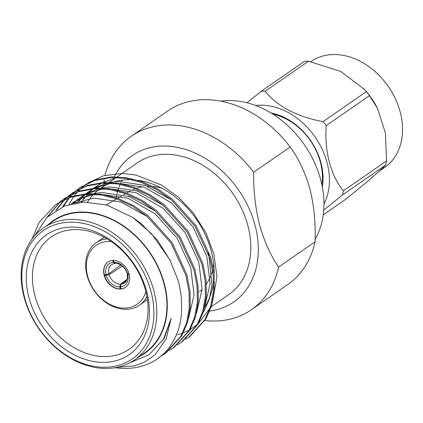 <?xml version="1.0" encoding="UTF-8"?>
<svg xmlns="http://www.w3.org/2000/svg" width="423" height="423" viewBox="0 0 423 423"><rect width="100%" height="100%" fill="white"/><g stroke="black" fill="none" stroke-linecap="round" stroke-linejoin="round"><path stroke-width="0.63" d="M114.374 176.793A89.052 67.786 55.3 0 1 188.034 150.244A89.052 67.786 55.3 0 1 255.138 225.575A89.052 67.786 55.3 0 1 209.729 311.048M278.572 267.087C270.318 254.852 263.936 240.597 259.431 224.312C255.323 207.783 253.414 190.424 253.689 172.24L290.173 146.955C298.791 158.768 305.401 172.87 309.985 189.271C314.083 205.932 315.77 223.444 315.056 241.803L278.572 267.087A105.496 80.301 55.3 0 1 251.431 309.71A105.496 80.301 55.3 0 1 204.965 320.544M315.056 241.803A105.496 80.301 55.3 0 1 287.915 284.425L251.431 309.71M220.885 101.187A89.052 67.786 55.3 0 1 320.766 180.092A89.052 67.786 55.3 0 1 315.109 239.275M117.224 176.814L137.311 162.892A80.18 61.028 55.3 0 1 247.947 225.893A80.18 61.028 55.3 0 1 228.653 294.694L211.257 306.744M204.653 307.082A80.18 61.028 -124.7 0 0 213.615 281.967M214.154 274.765A80.18 61.028 -124.7 0 0 211.304 251.288A80.18 61.028 -124.7 0 0 137.93 180.298M76.426 190.398L80.835 187.14L95.387 179.902L111.54 176.888L126.673 177.692L142.408 181.795L157.837 189.055L172.082 198.963L196.124 225.734L210.94 257.972L214.123 274.442L214.355 290.717L211.542 305.824L205.932 318.931L190.133 336.274L185.528 339.246M79.862 187.817L94.408 180.579L110.562 177.565L125.7 178.369L141.435 182.472L156.859 189.731L171.109 199.64L195.146 226.411L209.961 258.649L213.144 275.119L213.382 291.394L210.569 306.495L204.954 319.608L189.16 336.946M68.394 195.965L72.804 192.708L87.35 185.47L103.503 182.456L118.641 183.259L134.377 187.363L149.805 194.622L164.05 204.531L188.087 231.302L202.908 263.54L206.086 280.01L206.324 296.285L203.511 311.386L197.895 324.499L182.102 341.842L177.496 344.814M71.831 193.385L86.377 186.146L102.53 183.133L117.663 183.936L133.398 188.039L148.827 195.299L163.077 205.208L187.114 231.978L201.93 264.216L205.113 280.687L205.345 296.957L202.532 312.063L196.922 325.176L181.129 342.514M60.362 201.533L64.772 198.276L79.318 191.037L95.471 188.024L110.609 188.827L126.34 192.93L141.768 200.19L156.018 210.099L180.055 236.869L194.871 269.107L198.054 285.578L198.292 301.853L195.479 316.954L189.864 330.067L174.07 347.41L169.459 350.381M63.794 198.953L78.345 191.714L94.498 188.7L109.631 189.504L125.367 193.607L140.796 200.867L155.04 210.776L179.077 237.546L193.898 269.779L197.081 286.255L197.314 302.524L194.501 317.631L188.885 330.744L173.092 348.081M32.048 239.058L39.106 222.461L55.762 204.521L71.286 196.605L87.439 193.591L102.572 194.395L118.308 198.498L133.737 205.758L147.981 215.667L172.024 242.437L186.839 274.675L190.022 291.146L190.255 307.421L187.442 322.522L181.832 335.635L166.033 352.972L160.777 356.319M55.762 204.521L70.308 197.282L86.461 194.268L101.599 195.072L117.335 199.175L132.759 206.435L147.008 216.343L171.045 243.114L185.861 275.347L189.044 291.822L189.282 308.092L186.469 323.198L180.854 336.311L165.06 353.649M68.907 204.452L74.036 196.182M63.387 206.445L69.499 197.557M69.895 197.086L72.867 193.84M73.295 193.411L76.489 190.482M76.944 190.101L80.354 187.484M62.604 206.784L68.917 197.763M69.319 197.298L72.317 194.088M72.745 193.671L75.966 190.778M56.587 209.919L64.835 199.407M65.258 198.979L68.452 196.05M68.907 195.669L72.317 193.052M55.683 210.48L64.285 199.656M64.714 199.238L67.934 196.346M47.973 216.454L60.42 201.618M60.875 201.237L64.285 198.62M46.636 217.75L59.902 201.914M87.778 183.037L103.857 175.672L122.131 173.425L135.91 175.053L161.295 184.936L178.538 197.261L193.327 212.891L206.144 233.221L213.911 253.99L216.957 276.885L212.335 302.958M210.094 308.013L198.472 323.479M197.303 324.504L190.149 329.565M189.277 330.056L183.333 332.848M182.546 333.15L178.051 334.598M176.951 334.884L176.317 335.037M81.819 202.12L82.681 200.724M83.394 199.635L85.647 196.526M86.435 195.548L87.566 194.215M88.164 193.554L88.904 192.761M89.766 191.883L92.447 189.398M93.996 188.124L96.359 186.369M93.938 188.124L101.599 183.191M102.995 182.487L113.671 178.718L103.096 182.482M74.427 195.664L77.43 192.026M77.874 191.54L81.353 188.071M81.888 187.59L86.768 183.73M139.622 356.393A80.597 61.351 -124.7 0 0 164.41 284.007A80.597 61.351 -124.7 0 0 113.914 220.214A80.597 61.351 -124.7 0 0 48.28 224.592M129.718 362.818L148.996 354.797L163.363 339.426L171.141 318.366L166.176 338.897L155.072 354.685L144.772 361.998L134.688 365.837L116.88 367.36M34.549 235.918L47.096 217.29L64.608 205.943L83.696 202.02L107.146 205.129L132.706 217.448L151.529 233.692L169.951 259.928L177.919 279.931C179.304 283.986 180.494 290.331 181.488 298.966L181.536 313.284C180.88 319.27 180.198 323.378 179.489 325.61C178.379 331.035 174.276 340.383 170.792 345.21C168.01 349.847 163.13 354.701 156.145 359.772A92.415 70.345 55.3 0 1 114.998 367.709M120.735 264.946L108.833 273.792A11.183 8.513 -124.7 0 1 111.63 264.634A11.183 8.513 -124.7 0 1 114.892 263.471L115.299 263.18M127.54 273.734L126.937 272.983A11.183 8.513 -124.7 0 0 115.664 263.434L113.983 262.255A13.293 10.12 55.3 0 1 127.54 273.734L128.983 273.67M134.651 359.836L144.777 352.819A80.18 61.028 -124.7 0 0 164.071 284.023A80.18 61.028 -124.7 0 0 53.435 221.023L43.315 228.039A80.18 61.028 55.3 0 1 153.946 291.04A80.18 61.028 55.3 0 1 134.651 359.836A80.18 61.028 55.3 0 1 24.016 296.835A80.18 61.028 55.3 0 1 43.315 228.039M24.603 297.538A78.07 59.421 -124.7 0 0 106.876 367.206A78.07 59.421 -124.7 0 0 151.111 291.896A78.07 59.421 -124.7 0 0 68.838 222.223A78.07 59.421 -124.7 0 0 24.603 297.538M145.602 290.601A68.341 52.018 -124.7 0 0 54.007 235.183A68.341 52.018 -124.7 0 0 34.86 295.54A68.341 52.018 -124.7 0 0 131.717 347.309A68.341 52.018 -124.7 0 0 145.602 290.601M161.274 187.928A61.277 46.641 -124.7 0 0 153.195 186.517M150.546 186.353A61.277 46.641 -124.7 0 0 147.712 186.353M143.016 186.765A61.277 46.641 -124.7 0 0 136.671 188.235M135.233 188.732A61.277 46.641 -124.7 0 0 132.944 189.663M130.427 190.91A61.277 46.641 -124.7 0 0 129.607 191.37L126.694 193.057M146.897 296.433A37.98 28.907 55.3 0 1 139.41 305.2A37.98 28.907 55.3 0 1 87.001 275.357A37.98 28.907 55.3 0 1 96.143 242.765A37.98 28.907 55.3 0 1 106.977 238.831M107.992 262.027A15.402 11.722 -124.7 0 0 104.296 274.77L106.009 274.696L108.833 273.792M105.824 274.701L104.502 275.553A15.402 11.722 -124.7 0 1 104.396 275.161A15.402 11.722 55.3 0 1 104.296 274.77M104.169 275.32A15.402 11.722 55.3 0 1 107.876 262.101A15.402 11.722 55.3 0 1 129.131 274.204A15.402 11.722 55.3 0 1 125.425 287.423A15.402 11.722 55.3 0 1 104.169 275.32M111.159 241.512A35.87 27.305 -124.7 0 0 87.587 276.06A35.87 27.305 -124.7 0 0 116.901 307.098A35.87 27.305 -124.7 0 0 145.856 291.574M28.875 297.348A72.793 55.408 55.3 0 1 70.128 227.125A72.793 55.408 55.3 0 1 146.839 292.087A72.793 55.408 55.3 0 1 105.591 362.31A72.793 55.408 55.3 0 1 28.875 297.348M310.873 61.71L311.254 61.446A64.476 49.079 55.3 0 1 332.272 54.572A64.476 49.079 55.3 0 1 395.447 98.913A64.476 49.079 55.3 0 1 384.708 167.439L379.04 171.368M247.006 102.768L261.128 91.357L304.359 61.398A74.712 56.867 -124.7 0 1 306.411 61.266A74.712 56.867 -124.7 0 1 308.478 61.213L340.711 71.408L364.462 89.406A64.476 49.079 55.3 0 1 377.21 107.802L377.501 108.367M363.526 88.381L366.344 91.638A74.712 56.867 -124.7 0 1 369.475 95.635L377.517 108.404L385.416 133.06L386.59 160.883A74.712 56.867 -124.7 0 1 385.607 165.06C380.266 170.802 364.689 184.105 344.856 199.883L323.241 214.863M255.762 105.517A64.476 49.079 55.3 0 1 259.167 105.237A64.476 49.079 55.3 0 1 316.404 138.913A64.476 49.079 55.3 0 1 323.96 203.923M385.607 165.06L342.371 195.019L323.732 210.152M342.371 195.019A74.712 56.867 -124.7 0 0 343.36 190.842L386.59 160.883M369.475 95.635L326.244 125.594C324.309 150.969 330.67 175.445 343.36 190.842M326.244 125.594A74.712 56.867 -124.7 0 0 323.114 121.597L366.344 91.638M261.128 91.357A74.712 56.867 55.3 0 1 263.175 91.225A74.712 56.867 55.3 0 1 265.247 91.172C276.008 105.697 297.633 117.129 323.114 121.597M321.85 184.629A54.858 41.755 -124.7 0 0 273.089 114.268M270.969 112.952A56.968 43.363 55.3 0 1 322.342 187.077M308.478 61.213L265.247 91.172M171.141 318.366L164.182 338.448L148.996 354.802M133.192 217.782L141.197 223.693L157.594 240.386L170.279 260.568M72.856 203.415L93.969 198.07L121.026 202.109L147.304 216.587M71.445 203.749L72.983 202.585M71.201 203.812L73.977 201.877L91.008 194.168M93.795 193.538L102.001 192.502L129.057 196.542L155.336 211.019M74.511 202.649L77.198 200.09M78.128 199.286L81.015 197.018M77.065 199.899L85.049 194.363M86.255 193.665L99.04 188.605M101.827 187.971L110.038 186.934L137.094 190.974L163.368 205.451M77.906 202.517L78.414 201.845M79.207 200.84L81.687 197.985M82.543 197.081L85.229 194.522M86.218 193.671L89.047 191.45M85.906 193.692L93.081 188.795M94.287 188.103L107.077 183.037M109.864 182.403L118.07 181.367L145.126 185.406L171.405 199.883M208.047 252.499L208.825 255.127L211.981 284.933L209.443 298.68L204.351 310.614L203.119 312.65M71.968 203.273L83.035 197.446L95.265 194.347M99.204 193.94L128.169 198.334L155.257 213.948L177.205 238.308L190.747 267.653L194.072 294.836L188.383 319.079M73.38 203.162L76.119 200.676M80 197.705L85.62 194.321M87.027 193.618L103.297 188.78M107.241 188.372L136.201 192.766L163.289 208.38L185.237 232.74L198.784 262.086L202.104 289.269L196.415 313.512M76.849 202.665L77.198 202.231M78.006 201.253L80.539 198.472M81.417 197.594L84.151 195.109M88.037 192.137L93.652 188.753M95.064 188.05L111.328 183.212M115.273 182.81L144.238 187.199L171.32 202.813L193.269 227.172L206.815 256.518L210.141 283.701L204.452 307.944M81.332 202.157L82.178 200.835M82.913 199.751L85.229 196.663M86.038 195.685L87.323 194.226M87.936 193.565L88.571 192.904M89.449 192.026L92.188 189.541M96.069 186.569L101.689 183.185M120.867 288.507L120.291 288.92A15.402 11.722 55.3 0 0 120.629 288.909A15.402 11.722 55.3 0 0 120.967 288.888A15.402 11.722 -124.7 0 0 125.536 287.344M126.995 279.413L120.338 284.219L119.767 286.958L120.285 288.92A15.402 11.722 -124.7 0 1 104.502 275.553L109.065 274.67L122.395 266.125M127.482 273.66L127.17 273.861L127.741 274.516A13.293 10.12 55.3 0 1 120.455 286.926L121.105 284.182L126.519 280.544M120.455 286.926L120.967 288.888M112.819 260.462L113.295 262.286L114.892 263.471M113.507 260.452L113.983 262.255M120.872 265.031L118.99 266.241M127.741 274.516L129.195 274.453M199.281 291.907A61.277 46.641 -124.7 0 0 202.104 289.327M206.424 284.034A61.277 46.641 -124.7 0 0 212.478 270.096M213.081 267.246A61.277 46.641 -124.7 0 0 213.62 263.466M132.611 179.77A80.18 61.028 -124.7 0 0 114.855 181.631M109.467 183.497A80.18 61.028 -124.7 0 0 101.166 187.949M98.94 189.546A80.18 61.028 -124.7 0 0 94.498 193.401M93.277 194.654A80.18 61.028 -124.7 0 0 90.078 198.413M89.131 199.688A80.18 61.028 -124.7 0 0 87.577 201.983M109.065 274.67A11.183 8.513 -124.7 0 0 120.338 284.219M119.767 286.958A13.293 10.12 55.3 0 1 106.215 275.479M121.105 284.182A11.183 8.513 -124.7 0 0 124.367 283.019A11.183 8.513 -124.7 0 0 127.17 273.861M106.009 274.696A13.293 10.12 55.3 0 1 113.295 262.286M115.944 199.291A80.18 61.028 55.3 0 1 116.039 198.71M116.198 197.758A80.18 61.028 55.3 0 1 116.716 195.125M117.113 193.433A80.18 61.028 55.3 0 1 117.705 191.201M117.959 190.339A80.18 61.028 55.3 0 1 118.514 188.605M119.053 187.072A80.18 61.028 55.3 0 1 120.127 184.365M120.476 183.571A80.18 61.028 55.3 0 1 120.883 182.678M121.565 181.271A80.18 61.028 55.3 0 1 122.147 180.14M104.1 178.913L104.111 181.964M104.111 182.006L104.111 182.424M104.116 183.064L104.127 183.873M104.143 184.671L104.164 185.866M113.063 179.701A89.052 67.786 55.3 0 1 113.464 178.77A89.052 67.786 55.3 0 1 114.057 177.464M104.946 175.376A105.496 80.301 55.3 0 1 131.246 136.291L167.73 111.006A105.496 80.301 55.3 0 1 290.173 146.955M131.246 136.291A105.496 80.301 55.3 0 1 253.689 172.24M125.605 193.692L123.585 194.86M121.306 196.182L117.694 198.276M116.6 198.91L106.3 204.88M139.41 305.2L147.41 299.653M96.143 242.765L104.143 237.224M116.251 177.491L109.192 182.382M106.845 184.005L101.155 187.949"/></g></svg>
